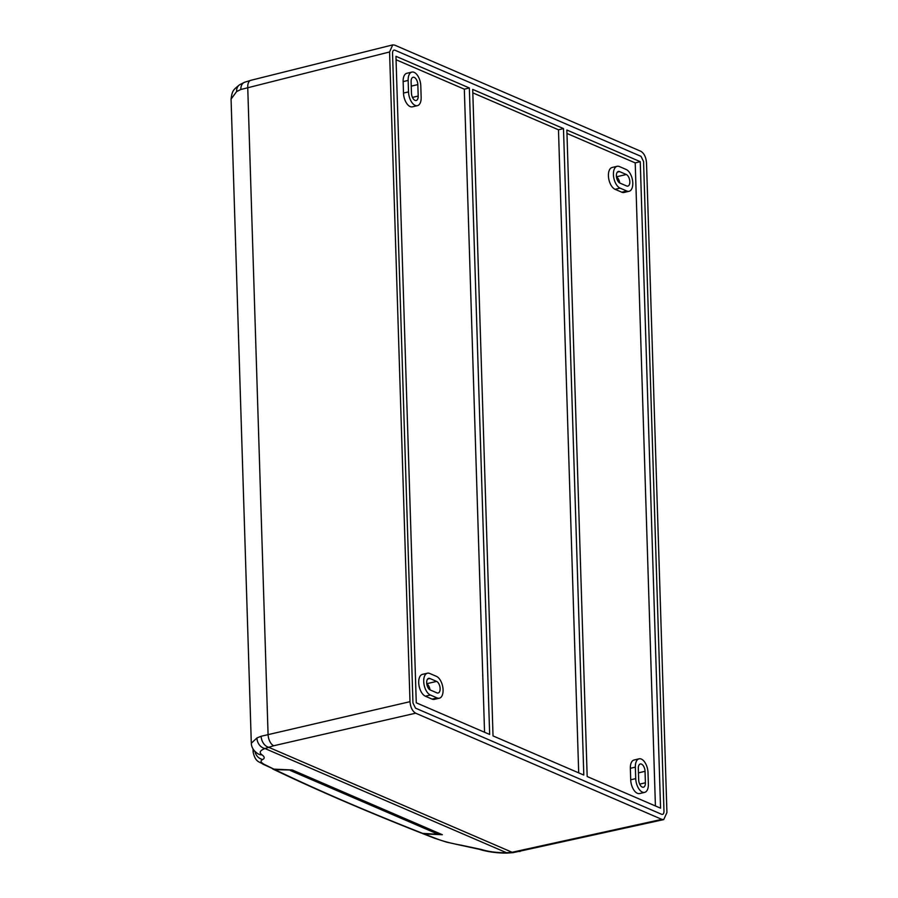 <?xml version="1.0" encoding="UTF-8"?>
<svg xmlns="http://www.w3.org/2000/svg" width="898" height="898" viewBox="0 0 898 898"><rect width="100%" height="100%" fill="white"/><g stroke="black" fill="none" stroke-linecap="round" stroke-linejoin="round"><path stroke-width="1.35" d="M646.515 162.796L666.933 812.51L663.734 819.593L661.848 819.369L415.662 713.192C412.395 711.205 410.509 707.366 409.993 701.686L389.575 51.972L392.707 44.9L394.671 45.113L640.846 151.291C644.113 153.277 645.999 157.105 646.515 162.796M663.981 811.231L643.563 161.517L641.004 156.342L394.828 50.165C393.38 49.794 392.617 50.827 392.538 53.251L412.957 702.966L415.505 708.14L661.68 814.318C663.139 814.688 663.903 813.655 663.981 811.231C663.903 813.655 663.139 814.688 661.68 814.318L415.505 708.14L412.957 702.966L392.538 53.251C392.617 50.827 393.38 49.794 394.828 50.165L641.004 156.342L643.563 161.517L663.981 811.231M661.848 819.369L512.096 852.269A9.653 3.031 82.6 0 0 513.117 852.651L663.734 819.593M506.988 853.1L506.988 853.1A9.653 1.549 -91.2 0 1 506.551 852.73C496.796 852.763 488.377 851.674 481.283 849.452A9.653 6.342 107.3 0 1 479.352 849.306L479.352 849.306C481.934 850.204 492.632 853.212 506.988 853.1L513.117 852.651M409.993 701.686L261.161 736.248A9.653 6.802 70.2 0 0 268.569 747.237L512.096 852.269L506.551 852.73L264.966 748.528C259.859 750.515 258.871 752.636 262.036 754.881C264.652 756.801 264.888 758.339 262.732 759.506C259.836 760.864 260.689 762.671 265.314 764.916L273.89 769.137L292.265 769.979L442.355 834.713L424.193 833.961L435.979 838.53C442.804 841.213 451.335 843.458 461.55 845.254A9.653 0.752 99.5 0 1 461.381 845.411L479.352 849.306M240.844 89.497L236.657 91.529L231.067 99.106C232.223 90.103 233.547 89.766 239.665 84.726L244.559 82.268A9.653 6.746 69 0 0 240.844 89.497L389.575 51.972M481.283 849.452L461.55 845.254M415.662 713.192L273.722 745.744L264.966 748.528A9.653 7.959 -112.9 0 1 256.974 737.932L261.161 736.248M231.067 99.106L251.305 743.241L256.974 737.932M239.665 84.726A9.653 7.599 57.2 0 0 236.657 91.529M273.89 769.137L263.069 764.254C259.657 761.482 255.548 762.817 253.135 752.12L253.988 750.313M421.925 833.243L424.193 833.961M262.732 759.506A9.653 9.216 -119.6 0 1 254.976 751.413M262.036 754.881A9.653 8.666 123.6 0 1 257.625 753.568L257.692 753.613M639.679 784.134L645.404 782.787A6.039 3.154 -103.3 0 1 643.428 787.22A6.039 3.154 -103.3 0 1 642.227 787.075A6.039 3.154 -103.3 0 1 638.68 779.891L638.321 768.419A6.039 3.154 -103.3 0 1 640.296 763.985A6.039 3.154 -103.3 0 1 645.045 771.315L638.456 772.864M630.351 768.318L635.357 767.139A11.348 5.927 -103.3 0 1 639.084 758.821A11.348 5.927 -103.3 0 1 641.34 759.079A11.348 5.927 -103.3 0 1 648.008 772.594L648.367 784.066A11.348 5.927 -103.3 0 1 644.641 792.384A11.348 5.927 -103.3 0 1 635.728 778.611L630.71 779.79L630.351 768.318A11.348 5.927 -103.3 0 1 634.078 760L639.084 758.821M403.135 81.595L408.152 80.416A11.348 5.927 -103.3 0 1 411.868 72.098A11.348 5.927 -103.3 0 1 414.124 72.345A11.348 5.927 -103.3 0 1 420.792 85.86L421.151 97.343A11.348 5.927 -103.3 0 1 417.435 105.661A11.348 5.927 -103.3 0 1 408.511 91.888L403.494 93.066L403.135 81.595A11.348 5.927 -103.3 0 1 406.861 73.277L411.868 72.098M412.463 97.411L418.187 96.064A6.039 3.154 -103.3 0 1 416.212 100.486A6.039 3.154 -103.3 0 1 415.011 100.352A6.039 3.154 -103.3 0 1 411.464 93.168L411.104 81.684A6.039 3.154 -103.3 0 1 413.08 77.262A6.039 3.154 -103.3 0 1 417.828 84.592L411.25 86.141M640.252 161.674L566.851 130.019L587.169 776.523L660.558 808.178L640.252 161.674L635.212 162.897L566.964 133.454M563.484 128.571L472.707 89.407L493.024 735.911L583.801 775.064L563.484 128.571L558.477 129.795L472.819 92.853M395.951 56.305L416.268 702.808L489.657 734.463L469.34 87.959L395.951 56.305M655.417 805.955L635.212 162.897M578.694 772.864L558.477 129.795M469.34 87.959L464.333 89.194L396.052 59.739M484.55 732.252L464.333 89.194M426.763 683.861A6.039 3.154 -103.3 0 1 430.019 689.877M644.641 792.384L639.634 793.563A11.348 5.927 -103.3 0 1 630.71 779.79M621.798 192.206L615.074 189.31A11.348 5.927 -103.3 0 1 608.586 177.826A11.348 5.927 -103.3 0 1 612.133 167.477L617.139 166.298A11.348 5.927 -103.3 0 1 619.407 166.557L626.13 169.453A11.348 5.927 -103.3 0 1 632.619 180.936A11.348 5.927 -103.3 0 1 629.071 191.285A11.348 5.927 -103.3 0 1 626.804 191.027L621.798 192.206A11.348 5.927 -103.3 0 0 624.065 192.464L629.071 191.285M432.095 699.104L425.371 696.208A11.348 5.927 -103.3 0 1 418.883 684.725A11.348 5.927 -103.3 0 1 422.43 674.376L427.437 673.197A11.348 5.927 -103.3 0 1 429.704 673.455L436.428 676.351A11.348 5.927 -103.3 0 1 442.916 687.834A11.348 5.927 -103.3 0 1 439.369 698.184A11.348 5.927 -103.3 0 1 437.101 697.926L432.095 699.104A11.348 5.927 -103.3 0 0 434.363 699.362L439.369 698.184M417.435 105.661L412.418 106.84A11.348 5.927 -103.3 0 1 403.494 93.066M616.477 176.962A6.039 3.154 -103.3 0 1 619.721 182.979M429.861 678.495A6.039 3.154 -103.3 0 0 428.66 678.36A6.039 3.154 -103.3 0 0 426.774 683.872A6.039 3.154 -103.3 0 0 430.221 689.978L436.944 692.874A6.039 3.154 -103.3 0 0 438.145 693.009A6.039 3.154 -103.3 0 0 440.042 687.509A6.039 3.154 -103.3 0 0 436.585 681.402L429.861 678.495L427.639 679.023M645.404 782.787L645.045 771.315M635.357 767.139L635.728 778.611M615.074 189.31L620.08 188.131A11.348 5.927 -103.3 0 1 613.592 176.648A11.348 5.927 -103.3 0 1 617.139 166.298M620.08 188.131L626.804 191.027M425.371 696.208L430.378 695.03A11.348 5.927 -103.3 0 1 423.89 683.546A11.348 5.927 -103.3 0 1 427.437 673.197M430.378 695.03L437.101 697.926M408.152 80.416L408.511 91.888M616.455 176.816L626.288 174.504L619.564 171.597L617.341 172.124M626.288 174.504A6.039 3.154 -103.3 0 1 629.745 180.61A6.039 3.154 -103.3 0 1 627.859 186.111A6.039 3.154 -103.3 0 1 626.647 185.976L619.923 183.08A6.039 3.154 -103.3 0 1 616.477 176.973A6.039 3.154 -103.3 0 1 618.363 171.462A6.039 3.154 -103.3 0 1 619.564 171.597M418.187 96.064L417.828 84.592M272.97 769.092C315.58 789.499 364.958 810.804 421.14 832.996L422.711 833.389C366.249 811.175 316.994 789.937 274.956 769.665L272.42 768.789M438.213 832.929L438.258 834.298L422.711 833.389M274.956 769.665L290.301 770.013M438.258 834.298L290.312 770.484M518.236 851.203A9.653 5.006 77.5 0 0 520.11 851.439M244.559 82.268L250.845 80.315A9.653 5.085 76 0 0 247.736 87.387L268.064 734.25A9.653 5.141 77.1 0 0 273.722 745.744M435.979 838.53A9.653 7.049 111.2 0 1 434.475 838.193L446.474 842.1L461.381 845.411M265.314 764.916A9.653 8.228 116.1 0 1 263.069 764.254M426.752 683.715L436.585 681.402M250.845 80.315L392.707 44.9M422.632 833.58L434.475 838.193M251.305 743.252C251.451 747.282 253.562 750.728 257.625 753.568M253.135 752.075L253.034 748.954"/></g></svg>
